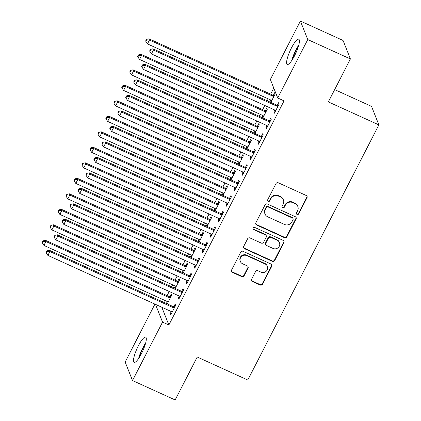 <?xml version="1.0" encoding="UTF-8"?>
<svg xmlns="http://www.w3.org/2000/svg" width="421" height="421" viewBox="0 0 421 421"><rect width="100%" height="100%" fill="white"/><g stroke="black" fill="none" stroke-linecap="round" stroke-linejoin="round"><path stroke-width="0.63" d="M297.052 214.452A1.221 1.168 158.3 0 0 298.684 213.884L306.993 197.717A1.747 1.663 158.3 0 0 306.225 195.491L278.318 182.793A1.747 1.663 158.3 0 0 275.981 183.609L267.677 199.775A1.221 1.168 158.3 0 0 268.214 201.333A1.221 1.168 158.3 0 0 269.845 200.759L270.924 198.67A5.594 5.331 158.3 0 1 278.386 196.06L280.712 197.117A5.594 5.331 158.3 0 1 283.407 199.922A5.594 5.331 158.3 0 1 283.17 204.243L282.096 206.332A1.221 1.168 158.3 0 0 282.633 207.895A1.221 1.168 158.3 0 0 284.264 207.321L285.343 205.227A5.594 5.331 158.3 0 1 292.805 202.617L295.132 203.675A5.594 5.331 158.3 0 1 297.826 206.479A5.594 5.331 158.3 0 1 297.589 210.8L296.516 212.894A1.221 1.168 158.3 0 0 297.052 214.452M296.395 213.579A1.221 1.168 158.3 0 0 298.489 213.384L306.793 197.217A1.747 1.663 158.3 0 0 306.946 196.123M267.556 200.454A1.221 1.168 158.3 0 0 269.65 200.259L270.724 198.17L270.924 198.67M281.975 207.016A1.221 1.168 158.3 0 0 284.07 206.822L285.143 204.727L285.343 205.227M138.356 345.846A13.888 3.094 114.5 0 1 145.655 337.11A13.888 3.094 114.5 0 1 141.456 353.651A13.888 3.094 114.5 0 1 134.157 362.386A13.888 3.094 114.5 0 1 138.356 345.846M291.453 47.947A13.888 3.094 114.5 0 1 298.757 39.211A13.888 3.094 114.5 0 1 294.558 55.751A13.888 3.094 114.5 0 1 287.254 64.487A13.888 3.094 114.5 0 1 291.453 47.947M251.611 279.234A1.747 1.663 158.3 0 0 252.379 281.46L260.21 285.022A1.747 1.663 158.3 0 0 262.541 284.207L271.771 266.256A1.747 1.663 158.3 0 0 271.003 264.03L243.091 251.332A1.747 1.663 158.3 0 0 240.759 252.147L231.534 270.098A1.747 1.663 158.3 0 0 232.303 272.324L241.759 276.629A1.747 1.663 158.3 0 0 244.091 275.813L248.043 268.13A1.747 1.663 158.3 0 0 247.274 265.904L242.58 263.767A4.673 4.457 158.3 0 1 241.565 256.468A4.673 4.457 158.3 0 1 246.764 255.631L265.141 263.988A4.673 4.457 158.3 0 1 266.156 271.292A4.673 4.457 158.3 0 1 260.957 272.129L257.894 270.735A1.747 1.663 158.3 0 0 255.563 271.55L251.611 279.234M161.811 307.241L168.858 324.986L284.043 100.866L277.723 97.993L270.371 79.485L300.399 21.05L307.756 39.558L277.723 97.993M168.858 324.986L162.543 322.112L132.51 380.547L125.158 362.039L154.928 304.109M300.399 21.05L343.052 40.453L350.404 58.961L328.338 101.898L378.884 124.895L247.769 380.016L197.223 357.019L175.157 399.95L132.51 380.547M350.404 58.961L307.756 39.558M284.528 237.707A1.747 1.663 158.3 0 0 286.859 236.891L296.084 218.941A1.747 1.663 158.3 0 0 295.316 216.715L267.409 204.017A1.747 1.663 158.3 0 0 265.077 204.832L255.852 222.783A1.747 1.663 158.3 0 0 256.621 225.009L284.528 237.707L284.328 237.207A1.747 1.663 158.3 0 0 286.659 236.391L295.889 218.441A1.747 1.663 158.3 0 0 296.037 217.347M283.928 242.596L274.702 260.552A1.747 1.663 158.3 0 1 272.371 261.367L244.459 248.669A1.747 1.663 158.3 0 1 243.691 246.443L247.643 238.76A1.747 1.663 158.3 0 1 249.974 237.944L261.294 243.091A1.747 1.663 158.3 0 0 263.625 242.275L266.246 237.181A1.747 1.663 158.3 0 0 265.472 234.955L253.689 229.592A1.221 1.168 158.3 0 1 253.426 227.682A1.221 1.168 158.3 0 1 254.784 227.461L283.159 240.37A1.747 1.663 158.3 0 1 283.928 242.596L283.728 242.096L274.503 260.052L274.702 260.552M378.884 124.895L371.532 106.387L334.653 89.605M179.278 296.063L178.315 297.947L178.809 299.194L183.588 289.895L183.093 288.648L181.804 291.153M175.231 288.417L179.614 279.891L179.12 278.644L177.83 281.149M175.304 286.059L174.336 287.943L175.262 288.364M195.212 265.067L194.244 266.946L194.739 268.198L199.522 258.899L199.022 257.647L197.733 260.157M191.166 257.42L195.544 248.895L195.049 247.643L193.76 250.153M191.239 255.063L190.271 256.942L191.192 257.363M211.142 234.065L210.174 235.949L210.674 237.197L215.452 227.898L214.952 226.651L213.663 229.156M207.095 226.419L211.479 217.894L210.979 216.647L209.69 219.152M207.169 224.061L206.201 225.945L207.127 226.366M227.072 203.069L226.109 204.948L226.603 206.201L231.382 196.902L230.887 195.649L229.598 198.159M223.025 195.423L227.408 186.898L226.914 185.645L225.624 188.155M223.098 193.065L222.13 194.944L223.056 195.365M243.006 172.068L242.038 173.952L242.533 175.199L247.311 165.9L246.817 164.653L245.527 167.158M238.96 164.422L243.338 155.896L242.843 154.649L241.554 157.154M239.028 162.064L238.065 163.948L238.986 164.369M258.936 141.072L257.968 142.951L258.468 144.203L263.246 134.904L262.746 133.652L261.457 136.162M254.889 133.425L259.273 124.9L258.773 123.648L257.484 126.158M254.963 131.068L253.995 132.947L254.915 133.368M274.866 110.07L273.903 111.954L274.397 113.202L279.176 103.903L278.681 102.656L277.392 105.161M270.819 102.424L275.202 93.899L274.702 92.646L273.413 95.157M270.892 100.066L269.924 101.95L270.85 102.366M273.771 88.036L270.635 94.141M268.214 98.846L267.219 100.787M264.798 105.492L262.667 109.644M260.246 114.349L259.252 116.285M256.836 120.99L254.7 125.142M252.284 129.847L251.29 131.784M248.869 136.488L246.738 140.64M244.317 145.345L243.322 147.282M240.901 151.992L238.77 156.138M236.355 160.843L235.355 162.785M232.939 167.49L230.803 171.642M228.387 176.346L227.393 178.283M224.972 182.988L222.841 187.14M220.42 191.844L219.425 193.781M217.004 198.486L214.873 202.638M212.458 207.343L211.458 209.279M209.042 213.989L206.906 218.136M204.49 222.841L203.496 224.782M201.075 229.487L198.944 233.639M196.523 238.344L195.528 240.28M193.107 244.985L190.976 249.137M188.561 253.842L187.561 255.779M185.145 260.483L183.009 264.635M180.593 269.34L179.599 271.282M177.178 275.987L175.047 280.133M172.626 284.838L171.631 286.78M169.216 291.485L167.079 295.637M164.664 300.341L163.664 302.278M262.857 117.922L267.235 109.397L266.74 108.15L265.451 110.655M262.925 115.564L261.962 117.448L262.883 117.869M266.903 125.569L265.935 127.452L266.43 128.705L271.208 119.406L270.714 118.154L269.424 120.664M246.922 148.923L251.305 140.398L250.811 139.146L249.521 141.656M246.995 146.566L246.027 148.445L246.953 148.866M250.969 156.57L250.006 158.454L250.5 159.701L255.279 150.402L254.784 149.15L253.495 151.66M230.992 179.92L235.376 171.394L234.876 170.147L233.587 172.652M231.066 177.562L230.098 179.446L231.024 179.867M235.039 187.566L234.071 189.45L234.571 190.702L239.349 181.404L238.849 180.151L237.56 182.661M215.063 210.921L219.441 202.396L218.946 201.143L217.657 203.653M215.136 208.563L214.168 210.442L215.089 210.863M219.109 218.567L218.141 220.451L218.636 221.699L223.419 212.4L222.919 211.147L221.63 213.657M199.128 241.917L203.511 233.392L203.017 232.145L201.727 234.65M199.201 239.56L198.233 241.444L199.159 241.865M203.175 249.564L202.212 251.448L202.706 252.7L207.485 243.401L206.99 242.149L205.701 244.659M183.198 272.919L187.582 264.393L187.082 263.141L185.793 265.651M183.272 270.561L182.304 272.44L183.23 272.861M187.245 280.565L186.277 282.449L186.777 283.696L191.555 274.397L191.06 273.145L189.771 275.655M167.269 303.915L171.647 295.389L171.152 294.142L169.863 296.647M167.342 301.557L166.374 303.441L167.295 303.862M171.315 311.561L170.347 313.445L170.842 314.697L175.625 305.399L175.125 304.146L173.836 306.656M155.491 304.362L162.543 322.112M273.903 111.954L274.824 112.375M265.935 127.452L266.856 127.873M257.968 142.951L258.894 143.372M250.006 158.454L250.927 158.87M242.038 173.952L242.959 174.373M234.071 189.45L234.997 189.871M226.109 204.948L227.03 205.369M218.141 220.451L219.062 220.867M210.174 235.949L211.1 236.37M202.212 251.448L203.132 251.869M194.244 266.946L195.165 267.367M186.277 282.449L187.203 282.865M178.315 297.947L179.235 298.368M170.347 313.445L171.273 313.866M297.826 206.479L297.626 205.98A5.594 5.331 158.3 0 0 294.932 203.175L295.132 203.675M285.143 204.727A5.594 5.331 158.3 0 1 292.606 202.117L294.932 203.175M283.407 199.922L283.207 199.422A5.594 5.331 158.3 0 0 280.512 196.618L280.712 197.117M270.724 198.17A5.594 5.331 158.3 0 1 278.186 195.56L280.512 196.618M255.7 223.877A1.747 1.663 158.3 0 0 256.421 224.509L284.328 237.207M293.053 219.625A1.221 1.168 158.3 0 0 292.516 218.067L268.019 206.921A1.221 1.168 158.3 0 0 266.388 207.495L265.251 209.7A5.594 5.331 158.3 0 0 265.019 214.021A5.594 5.331 158.3 0 0 267.714 216.826L284.459 224.446A5.594 5.331 158.3 0 0 291.921 221.83L293.053 219.625M293.105 218.683L292.905 218.183A1.221 1.168 158.3 0 0 292.316 217.568L292.516 218.067M265.019 214.021L264.82 213.521A5.594 5.331 158.3 0 1 265.056 209.2L266.188 206.995A1.221 1.168 158.3 0 1 267.819 206.422L292.316 217.568M243.543 247.532A1.747 1.663 158.3 0 0 244.264 248.169L272.171 260.867A1.747 1.663 158.3 0 0 274.503 260.052M266.314 235.828L266.119 235.328A1.747 1.663 158.3 0 0 265.277 234.455L253.495 229.092L253.689 229.592M253.032 228.714A1.221 1.168 158.3 0 0 253.495 229.092M273.034 248.437A4.673 4.457 158.3 0 0 279.47 242.638A4.673 4.457 158.3 0 0 277.218 240.296L270.745 237.349A1.747 1.663 158.3 0 0 268.414 238.165L265.793 243.264A1.747 1.663 158.3 0 0 266.561 245.49L273.034 248.437M279.47 242.638L279.276 242.138A4.673 4.457 158.3 0 0 277.023 239.796L277.218 240.296M265.719 244.617L265.525 244.112A1.747 1.663 158.3 0 1 265.598 242.764L268.214 237.665A1.747 1.663 158.3 0 1 270.545 236.849L277.023 239.796M283.728 242.096A1.747 1.663 158.3 0 0 283.88 241.007M267.393 266.335L267.193 265.835A4.673 4.457 158.3 0 0 264.941 263.488L265.141 263.988M240.328 261.425L240.133 260.925A4.673 4.457 158.3 0 1 246.569 255.131L264.941 263.488M231.382 271.192A1.747 1.663 158.3 0 0 232.103 271.824L241.559 276.129A1.747 1.663 158.3 0 0 243.896 275.313L247.843 267.63A1.747 1.663 158.3 0 0 247.995 266.535M251.463 280.328A1.747 1.663 158.3 0 0 252.184 280.96L260.015 284.522A1.747 1.663 158.3 0 0 262.346 283.707L271.571 265.756A1.747 1.663 158.3 0 0 271.724 264.662M274.529 95.214L273.14 95.146A1.779 1.695 -21.7 0 1 272.492 94.988L148.966 38.785L149.466 40.037L147.471 43.91L270.992 100.114A1.779 1.695 -21.7 0 1 271.529 100.493L271.713 100.693M273.913 96.409L273.634 96.393A1.779 1.695 -21.7 0 1 272.987 96.241L149.466 40.037L146.666 39.89L146.466 39.39L145.666 40.942L145.866 41.442L146.666 39.89M147.471 43.91L145.866 41.442M146.466 39.39L148.966 38.785M276.96 106.245L276.465 104.992L152.939 48.794L153.439 50.041L276.96 106.245A1.779 1.695 158.3 0 0 277.607 106.397L277.886 106.413M150.639 49.894L150.439 49.394L149.644 50.946L149.839 51.446L150.639 49.894L153.439 50.041L151.444 53.92L274.971 110.118A1.779 1.695 158.3 0 1 275.502 110.497L275.687 110.697M276.465 104.992A1.779 1.695 158.3 0 0 277.113 105.15L278.502 105.218M152.939 48.794L150.439 49.394M149.839 51.446L151.444 53.92M266.561 110.712L265.172 110.644A1.779 1.695 -21.7 0 1 264.525 110.486L141.003 54.288L141.498 55.535L139.509 59.414L263.03 115.612A1.779 1.695 -21.7 0 1 263.562 115.991L263.746 116.191M265.946 111.907L265.667 111.891A1.779 1.695 -21.7 0 1 265.019 111.739L141.498 55.535L138.698 55.388L138.498 54.888L137.704 56.44L137.904 56.94L138.698 55.388M139.509 59.414L137.904 56.94M138.498 54.888L141.003 54.288M258.594 126.211L257.205 126.142A1.779 1.695 -21.7 0 1 256.557 125.984L133.036 69.786L133.531 71.038L131.541 74.912L255.063 131.11A1.779 1.695 -21.7 0 1 255.594 131.494L255.779 131.689M257.984 127.405L257.705 127.395A1.779 1.695 -21.7 0 1 257.057 127.237L133.531 71.038L130.731 70.891L130.536 70.391L129.736 71.938L129.936 72.438L130.731 70.891M131.541 74.912L129.936 72.438M130.536 70.391L133.036 69.786M268.993 121.743L268.498 120.49L144.977 64.292L145.471 65.544L268.993 121.743A1.779 1.695 158.3 0 0 269.64 121.901L269.919 121.911M142.672 65.397L142.472 64.897L141.677 66.444L141.877 66.944L142.672 65.397L145.471 65.544L143.482 69.418L267.003 125.616A1.779 1.695 158.3 0 1 267.535 126L267.719 126.195M268.498 120.49A1.779 1.695 158.3 0 0 269.145 120.648L270.535 120.716M144.977 64.292L142.472 64.897M141.877 66.944L143.482 69.418M261.031 137.241L260.531 135.994L137.009 79.79L137.509 81.043L261.031 137.241A1.779 1.695 158.3 0 0 261.678 137.399L261.957 137.414M134.704 80.895L134.51 80.395L133.71 81.942L133.91 82.442L134.704 80.895L137.509 81.043L135.515 84.916L259.036 141.119A1.779 1.695 158.3 0 1 259.573 141.498L259.757 141.693M260.531 135.994A1.779 1.695 158.3 0 0 261.178 136.146L262.567 136.215M137.009 79.79L134.51 80.395M133.91 82.442L135.515 84.916M292.553 59.303A12.014 2.679 114.5 0 1 298.331 46.61M298.763 45.094A13.798 3.073 -65.5 0 0 291.695 60.624M139.456 357.203A12.014 2.679 114.5 0 1 145.229 344.51M145.661 342.994A13.798 3.073 -65.5 0 0 138.598 358.524M250.632 141.714L249.243 141.64A1.779 1.695 -21.7 0 1 248.595 141.488L125.069 85.284L125.569 86.537L123.574 90.41L247.101 146.613A1.779 1.695 -21.7 0 1 247.632 146.992L247.816 147.187M250.016 142.908L249.737 142.893A1.779 1.695 -21.7 0 1 249.09 142.735L125.569 86.537L122.769 86.389L122.569 85.889L121.769 87.436L121.969 87.936L122.769 86.389M123.574 90.41L121.969 87.936M122.569 85.889L125.069 85.284M242.664 157.212L241.275 157.144A1.779 1.695 -21.7 0 1 240.628 156.986L117.106 100.782L117.601 102.035L115.612 105.908L239.133 162.111A1.779 1.695 -21.7 0 1 239.665 162.49L239.849 162.69M242.049 158.407L241.77 158.391A1.779 1.695 -21.7 0 1 241.122 158.238L117.601 102.035L114.801 101.887L114.601 101.387L113.807 102.94L114.007 103.44L114.801 101.887M115.612 105.908L114.007 103.44M114.601 101.387L117.106 100.782M253.063 152.739L252.568 151.492L129.042 95.288L129.542 96.541L253.063 152.739A1.779 1.695 158.3 0 0 253.71 152.897L253.989 152.912M126.742 96.393L126.542 95.893L125.747 97.446L125.942 97.946L126.742 96.393L129.542 96.541L127.547 100.414L251.074 156.617A1.779 1.695 158.3 0 1 251.605 156.996L251.79 157.191M252.568 151.492A1.779 1.695 158.3 0 0 253.216 151.649L254.605 151.718M129.042 95.288L126.542 95.893M125.942 97.946L127.547 100.414M245.101 168.242L244.601 166.99L121.08 110.791L121.574 112.039L245.101 168.242A1.779 1.695 158.3 0 0 245.748 168.395L246.022 168.411M118.775 111.891L118.575 111.391L117.78 112.944L117.98 113.444L118.775 111.891L121.574 112.039L119.585 115.917L243.106 172.115A1.779 1.695 158.3 0 1 243.638 172.494L243.822 172.694M244.601 166.99A1.779 1.695 158.3 0 0 245.248 167.148L246.638 167.216M121.08 110.791L118.575 111.391M117.98 113.444L119.585 115.917M234.697 172.71L233.308 172.642A1.779 1.695 -21.7 0 1 232.66 172.484L109.139 116.285L109.634 117.533L107.644 121.411L231.166 177.609A1.779 1.695 -21.7 0 1 231.697 177.988L231.882 178.188M234.087 173.905L233.808 173.889A1.779 1.695 -21.7 0 1 233.16 173.736L109.634 117.533L106.834 117.385L106.639 116.885L105.839 118.438L106.039 118.938L106.834 117.385M107.644 121.411L106.039 118.938M106.639 116.885L109.139 116.285M237.134 183.74L236.634 182.488L113.112 126.289L113.612 127.542L237.134 183.74A1.779 1.695 158.3 0 0 237.781 183.898L238.06 183.909M110.812 127.395L110.612 126.895L109.813 128.442L110.013 128.942L110.812 127.395L113.612 127.542L111.618 131.415L235.139 187.613A1.779 1.695 158.3 0 1 235.676 187.998L235.86 188.192M236.634 182.488A1.779 1.695 158.3 0 0 237.281 182.646L238.675 182.714M113.112 126.289L110.612 126.895M110.013 128.942L111.618 131.415M226.735 188.208L225.346 188.14A1.779 1.695 -21.7 0 1 224.698 187.982L101.172 131.784L101.671 133.036L99.677 136.909L223.204 193.107A1.779 1.695 -21.7 0 1 223.735 193.492L223.919 193.686M226.119 189.403L225.84 189.392A1.779 1.695 -21.7 0 1 225.193 189.234L101.671 133.036L98.872 132.889L98.672 132.389L97.877 133.936L98.072 134.436L98.872 132.889M99.677 136.909L98.072 134.436M98.672 132.389L101.172 131.784M229.166 199.238L228.671 197.991L105.15 141.788L105.645 143.04L229.166 199.238A1.779 1.695 158.3 0 0 229.813 199.396L230.092 199.412M102.845 142.893L102.645 142.393L101.85 143.94L102.05 144.44L102.845 142.893L105.645 143.04L103.655 146.913L227.177 203.117A1.779 1.695 158.3 0 1 227.708 203.496L227.893 203.69M228.671 197.991A1.779 1.695 158.3 0 0 229.319 198.144L230.708 198.212M105.15 141.788L102.645 142.393M102.05 144.44L103.655 146.913M218.767 203.711L217.378 203.638A1.779 1.695 -21.7 0 1 216.731 203.485L93.209 147.282L93.704 148.534L91.715 152.407L215.236 208.611A1.779 1.695 -21.7 0 1 215.768 208.99L215.952 209.184M218.152 204.906L217.873 204.89A1.779 1.695 -21.7 0 1 217.225 204.732L93.704 148.534L90.904 148.387L90.704 147.887L89.91 149.434L90.11 149.934L90.904 148.387M91.715 152.407L90.11 149.934M90.704 147.887L93.209 147.282M221.204 214.736L220.704 213.489L97.183 157.286L97.677 158.538L221.204 214.736A1.779 1.695 158.3 0 0 221.851 214.894L222.13 214.91M94.878 158.391L94.678 157.891L93.883 159.443L94.083 159.943L94.878 158.391L97.677 158.538L95.688 162.411L219.209 218.615A1.779 1.695 158.3 0 1 219.741 218.994L219.925 219.188M220.704 213.489A1.779 1.695 158.3 0 0 221.351 213.647L222.741 213.715M97.183 157.286L94.678 157.891M94.083 159.943L95.688 162.411M210.8 219.209L209.411 219.141A1.779 1.695 -21.7 0 1 208.763 218.983L85.242 162.78L85.737 164.032L83.747 167.905L207.269 224.109A1.779 1.695 -21.7 0 1 207.8 224.488L207.985 224.688M210.19 220.404L209.911 220.388A1.779 1.695 -21.7 0 1 209.263 220.236L85.737 164.032L82.937 163.885L82.742 163.385L81.942 164.937L82.142 165.437L82.937 163.885M83.747 167.905L82.142 165.437M82.742 163.385L85.242 162.78M213.236 230.24L212.742 228.987L89.215 172.789L89.715 174.036L213.236 230.24A1.779 1.695 158.3 0 0 213.884 230.392L214.163 230.408M86.915 173.889L86.715 173.389L85.916 174.941L86.116 175.441L86.915 173.889L89.715 174.036L87.721 177.915L211.242 234.113A1.779 1.695 158.3 0 1 211.779 234.492L211.963 234.692M212.742 228.987A1.779 1.695 158.3 0 0 213.389 229.145L214.778 229.213M89.215 172.789L86.715 173.389M86.116 175.441L87.721 177.915M202.838 234.708L201.448 234.639A1.779 1.695 -21.7 0 1 200.801 234.481L77.275 178.283L77.774 179.53L75.78 183.409L199.307 239.607A1.779 1.695 -21.7 0 1 199.838 239.986L200.022 240.186M202.222 235.902L201.943 235.886A1.779 1.695 -21.7 0 1 201.296 235.734L77.774 179.53L74.975 179.383L74.775 178.883L73.98 180.435L74.175 180.935L74.975 179.383M75.78 183.409L74.175 180.935M74.775 178.883L77.275 178.283M205.269 245.738L204.774 244.485L81.253 188.287L81.748 189.539L205.269 245.738A1.779 1.695 158.3 0 0 205.916 245.896L206.195 245.906M78.948 189.392L78.748 188.892L77.953 190.439L78.153 190.939L78.948 189.392L81.748 189.539L79.758 193.413L203.28 249.611A1.779 1.695 158.3 0 1 203.811 249.995L203.996 250.19M204.774 244.485A1.779 1.695 158.3 0 0 205.422 244.643L206.811 244.712M81.253 188.287L78.748 188.892M78.153 190.939L79.758 193.413M194.87 250.206L193.481 250.137A1.779 1.695 -21.7 0 1 192.834 249.979L69.312 193.781L69.807 195.034L67.818 198.907L191.339 255.105A1.779 1.695 -21.7 0 1 191.871 255.489L192.055 255.684M194.255 251.4L193.976 251.39A1.779 1.695 -21.7 0 1 193.328 251.232L69.807 195.034L67.007 194.886L66.807 194.386L66.013 195.933L66.213 196.433L67.007 194.886M67.818 198.907L66.213 196.433M66.807 194.386L69.312 193.781M197.307 261.236L196.807 259.989L73.286 203.785L73.78 205.038L197.307 261.236A1.779 1.695 158.3 0 0 197.954 261.394L198.233 261.409M70.981 204.89L70.786 204.39L69.986 205.937L70.186 206.437L70.981 204.89L73.78 205.038L71.791 208.911L195.312 265.114A1.779 1.695 158.3 0 1 195.844 265.493L196.028 265.688M196.807 259.989A1.779 1.695 158.3 0 0 197.454 260.141L198.844 260.21M73.286 203.785L70.786 204.39M70.186 206.437L71.791 208.911M186.903 265.709L185.514 265.635A1.779 1.695 -21.7 0 1 184.866 265.483L61.345 209.279L61.84 210.532L59.85 214.405L183.372 270.608A1.779 1.695 -21.7 0 1 183.903 270.987L184.093 271.182M186.292 266.903L186.014 266.888A1.779 1.695 -21.7 0 1 185.366 266.73L61.84 210.532L59.04 210.384L58.845 209.884L58.045 211.431L58.245 211.931L59.04 210.384M59.85 214.405L58.245 211.931M58.845 209.884L61.345 209.279M189.339 276.734L188.845 275.487L65.318 219.283L65.818 220.536L189.339 276.734A1.779 1.695 158.3 0 0 189.987 276.892L190.266 276.907M63.018 220.388L62.818 219.888L62.019 221.441L62.219 221.941L63.018 220.388L65.818 220.536L63.824 224.409L187.35 280.612A1.779 1.695 158.3 0 1 187.882 280.991L188.066 281.191M188.845 275.487A1.779 1.695 158.3 0 0 189.492 275.644L190.881 275.713M65.318 219.283L62.818 219.888M62.219 221.941L63.824 224.409M178.941 281.207L177.551 281.139A1.779 1.695 -21.7 0 1 176.904 280.981L53.378 224.777L53.877 226.03L51.883 229.903L175.41 286.106A1.779 1.695 -21.7 0 1 175.941 286.485L176.125 286.685M178.325 282.402L178.046 282.386A1.779 1.695 -21.7 0 1 177.399 282.233L53.877 226.03L51.078 225.882L50.878 225.382L50.083 226.935L50.278 227.435L51.078 225.882M51.883 229.903L50.278 227.435M50.878 225.382L53.378 224.777M181.372 292.237L180.877 290.985L57.356 234.786L57.851 236.034L181.372 292.237A1.779 1.695 158.3 0 0 182.019 292.39L182.298 292.406M55.051 235.886L54.851 235.386L54.056 236.939L54.256 237.439L55.051 235.886L57.851 236.034L55.861 239.912L179.383 296.11A1.779 1.695 158.3 0 1 179.914 296.489L180.099 296.689M180.877 290.985A1.779 1.695 158.3 0 0 181.525 291.143L182.914 291.211M57.356 234.786L54.851 235.386M54.256 237.439L55.861 239.912M170.973 296.705L169.584 296.637A1.779 1.695 -21.7 0 1 168.937 296.479L45.415 240.28L45.91 241.528L43.921 245.406L167.442 301.604A1.779 1.695 -21.7 0 1 167.974 301.983L168.158 302.183M170.358 297.9L170.079 297.884A1.779 1.695 -21.7 0 1 169.431 297.731L45.91 241.528L43.11 241.38L42.91 240.88L42.116 242.433L42.316 242.933L43.11 241.38M43.921 245.406L42.316 242.933M42.91 240.88L45.415 240.28M173.41 307.735L172.91 306.483L49.389 250.285L49.883 251.537L173.41 307.735A1.779 1.695 158.3 0 0 174.057 307.893L174.336 307.904M47.084 251.39L46.889 250.89L46.089 252.437L46.289 252.937L47.084 251.39L49.883 251.537L47.894 255.41L171.415 311.608A1.779 1.695 158.3 0 1 171.947 311.993L172.131 312.187M172.91 306.483A1.779 1.695 158.3 0 0 173.557 306.641L174.947 306.709M49.389 250.285L46.889 250.89M46.289 252.937L47.894 255.41M298.489 213.384L298.684 213.884M269.65 200.259L269.845 200.759M284.07 206.822L284.264 207.321M292.606 202.117L292.805 202.617M278.186 195.56L278.386 196.06M306.793 197.217L306.993 197.717M256.421 224.509L256.621 225.009M295.889 218.441L296.084 218.941M286.659 236.391L286.859 236.891M267.819 206.422L268.019 206.921M266.188 206.995L266.388 207.495M265.056 209.2L265.251 209.7M272.171 260.867L272.371 261.367M244.264 248.169L244.459 248.669M265.277 234.455L265.472 234.955M270.545 236.849L270.745 237.349M268.214 237.665L268.414 238.165M265.598 242.764L265.793 243.264M246.569 255.131L246.764 255.631M247.843 267.63L248.043 268.13M243.896 275.313L244.091 275.813M241.559 276.129L241.759 276.629M232.103 271.824L232.303 272.324M271.571 265.756L271.771 266.256M262.346 283.707L262.541 284.207M260.015 284.522L260.21 285.022M252.184 280.96L252.379 281.46M273.14 95.146L273.634 96.393M272.492 94.988L272.987 96.241M277.607 106.397L277.113 105.15M265.172 110.644L265.667 111.891M264.525 110.486L265.019 111.739M257.205 126.142L257.705 127.395M256.557 125.984L257.057 127.237M269.64 121.901L269.145 120.648M261.678 137.399L261.178 136.146M249.243 141.64L249.737 142.893M248.595 141.488L249.09 142.735M241.275 157.144L241.77 158.391M240.628 156.986L241.122 158.238M253.71 152.897L253.216 151.649M245.748 168.395L245.248 167.148M233.308 172.642L233.808 173.889M232.66 172.484L233.16 173.736M237.781 183.898L237.281 182.646M225.346 188.14L225.84 189.392M224.698 187.982L225.193 189.234M229.813 199.396L229.319 198.144M217.378 203.638L217.873 204.89M216.731 203.485L217.225 204.732M221.851 214.894L221.351 213.647M209.411 219.141L209.911 220.388M208.763 218.983L209.263 220.236M213.884 230.392L213.389 229.145M201.448 234.639L201.943 235.886M200.801 234.481L201.296 235.734M205.916 245.896L205.422 244.643M193.481 250.137L193.976 251.39M192.834 249.979L193.328 251.232M197.954 261.394L197.454 260.141M185.514 265.635L186.014 266.888M184.866 265.483L185.366 266.73M189.987 276.892L189.492 275.644M177.551 281.139L178.046 282.386M176.904 280.981L177.399 282.233M182.019 292.39L181.525 291.143M169.584 296.637L170.079 297.884M168.937 296.479L169.431 297.731M174.057 307.893L173.557 306.641"/></g></svg>
